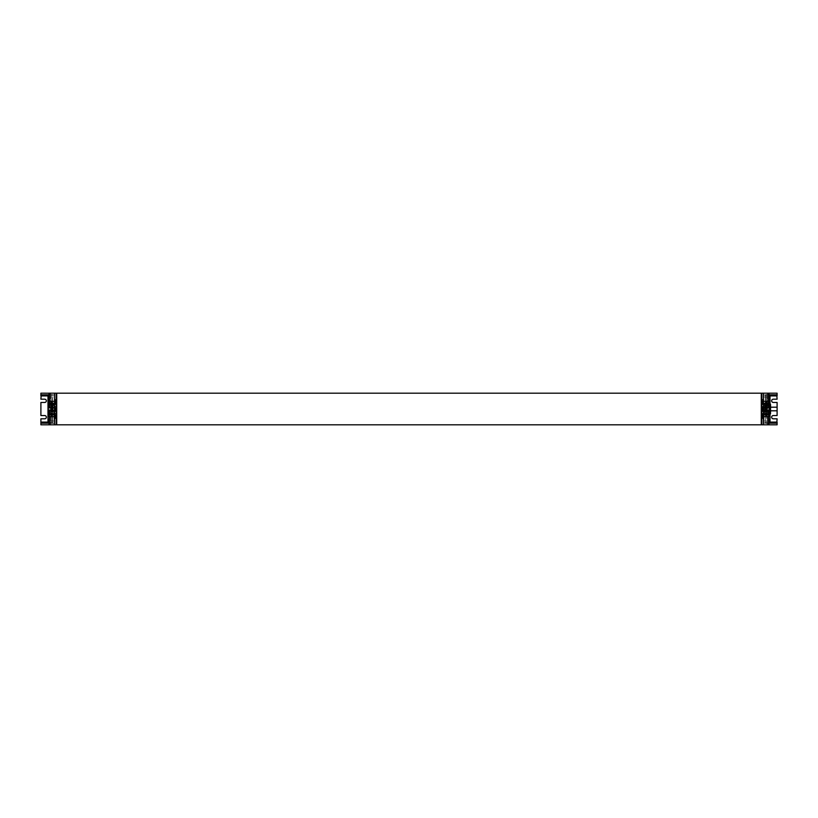 <?xml version="1.0" encoding="UTF-8"?>
<svg xmlns="http://www.w3.org/2000/svg" width="818" height="818" viewBox="0 0 818 818"><rect width="100%" height="100%" fill="white"/><g stroke="black" fill="none" stroke-linecap="round" stroke-linejoin="round"><path stroke-width="0.61" stroke-dasharray="4.09 3.07" d="M767.008 409L767.008 394.818L767.008 409M766.742 409L766.742 395.37L766.742 409M765.648 409L765.648 395.37L765.648 409M765.372 409L765.372 394.818L765.372 409M763.47 409L763.47 393.182L767.284 393.182L767.284 424.818L763.47 424.818L763.47 409M765.106 403.55L765.106 414.45L765.106 403.55L763.47 403.55L763.47 407.64L763.47 394.685L763.47 423.315L763.47 410.36L763.47 414.45L768.378 414.45A0.542 0.542 0 0 0 768.92 413.908M761.834 424.818L761.834 393.182M768.92 409L768.92 394.818L768.92 409M763.47 413.744L763.47 418.581L763.47 413.744M761.834 413.744L761.834 418.581L761.834 413.744M54.612 402.006L54.612 400.258L54.612 402.006M56.166 399.552L56.166 404.46L56.166 399.552L55.368 399.624L55.368 404.399L55.368 399.624L54.612 400.258A6.544 6.544 0 0 0 54.499 400.697L55.348 400.697L55.9 403.008L55.9 401.014L55.348 403.315L55.9 403.008L55.348 403.315L55.9 402.027L55.348 402.333L55.348 400.697L55.9 401.014L54.509 400.697A6.534 6.534 0 0 0 54.387 401.679L55.9 401.996L54.387 401.679A6.534 6.534 0 0 1 54.509 400.697M56.166 404.46L54.612 403.755A6.544 6.544 0 0 1 54.387 402.333L55.348 402.333L54.387 402.333A6.534 6.534 0 0 0 54.509 403.315L55.348 403.315L54.509 403.315M54.509 402.333A6.411 6.411 0 0 1 54.509 401.679L55.348 401.679L54.509 401.679A6.411 6.411 0 0 0 54.509 402.333L55.348 402.333L54.509 402.333M54.612 414.481L54.612 417.742L54.612 414.481M56.166 414.767L56.166 418.448L56.166 414.767M54.509 416.955A6.411 3.211 180 0 0 54.509 417.282A6.534 5.665 180 0 1 54.407 416.648A6.534 5.665 180 0 1 54.387 416.434A6.534 3.272 180 0 0 54.509 416.924A6.411 5.552 180 0 1 54.509 416.362A6.534 3.272 0 0 1 54.387 415.871A6.534 5.665 180 0 1 54.509 415.023A6.411 5.552 0 0 0 54.509 415.616A6.534 3.272 180 0 0 54.387 416.106A6.534 5.665 0 0 0 54.509 416.955L55.9 415.994L55.9 416.853L55.9 415.125L55.348 415.871L55.348 417.282L55.9 416.843M54.387 416.106L55.9 415.503L55.348 415.053L55.9 415.973M54.509 417.282L55.9 416.853M54.387 416.434L55.9 416.004M54.509 416.924L55.9 416.495M54.509 416.362L55.9 416.474M54.387 415.871L55.9 415.135L55.348 414.695L55.348 415.616L54.509 415.616M54.387 415.544L55.348 415.544L55.348 414.695L54.509 414.695A6.534 5.665 0 0 0 54.407 415.339A6.534 5.665 0 0 0 54.387 415.544A6.534 3.272 0 0 1 54.509 415.053L55.348 415.023L54.509 415.053A6.411 3.211 0 0 1 54.509 414.695M54.612 410.513L54.612 407.252L54.612 410.513M56.166 407.773L56.166 411.454L56.166 407.773M54.387 408.55A6.534 5.665 0 0 1 54.407 408.346A6.534 5.665 0 0 1 54.509 407.701L55.348 407.701L55.9 408.98L55.348 409.941L55.348 407.701L55.9 408.131L54.509 408.029A6.534 5.665 180 0 0 54.387 408.877L55.9 409L55.348 410.299L55.348 409.45L54.387 409.45A6.534 5.665 180 0 0 54.407 409.654A6.534 5.665 180 0 0 54.509 410.299L55.348 410.299L54.509 409.971A6.534 5.665 0 0 1 54.387 409.123A6.534 3.272 180 0 1 54.509 408.632A6.411 5.552 0 0 1 54.509 408.059A6.534 3.272 0 0 0 54.387 408.55L55.9 408.489L54.387 409.123M54.387 408.877A6.534 3.272 0 0 0 54.509 409.368L55.9 409.491L54.509 409.941A6.534 3.272 180 0 1 54.387 409.45M54.509 409.368A6.411 5.552 180 0 0 54.509 409.941M54.509 408.059L55.348 408.059L54.509 408.632M761.834 399.552L761.834 404.46L761.834 399.552L763.388 400.258L763.388 402.006L763.501 400.697L762.652 400.697L762.1 403.008L762.1 401.014L762.652 403.315L762.1 403.008L762.652 403.315L762.1 402.027L762.652 402.333L762.652 400.697L762.1 401.014L763.491 400.697A6.534 6.534 0 0 1 763.613 401.679L762.1 401.996L763.613 401.679A6.534 6.534 0 0 0 763.491 400.697M761.834 404.46L762.632 404.399L762.632 399.624L762.632 404.399L763.388 403.755L763.388 402.006L763.388 403.755L762.652 403.315L763.491 403.315A6.534 6.534 0 0 0 763.613 402.333L763.491 402.333A6.411 6.411 0 0 0 763.491 401.679L762.652 401.679L763.491 401.679A6.411 6.411 0 0 1 763.491 402.333L763.613 402.333A6.534 6.534 0 0 1 763.491 403.315L763.491 403.315M763.388 416.863L763.388 414.245L763.388 416.863M761.834 417.221L761.834 413.54L761.834 417.221M763.613 416.106A6.534 5.665 180 0 1 763.491 416.955A6.411 3.211 0 0 1 763.491 417.282A6.534 5.665 0 0 0 763.593 416.648A6.534 5.665 0 0 0 763.613 416.434A6.534 3.272 0 0 1 763.491 416.924A6.411 5.552 0 0 0 763.491 416.362A6.534 3.272 180 0 0 763.613 415.871A6.534 5.665 0 0 0 763.491 415.023A6.411 5.552 180 0 1 763.491 415.616A6.534 3.272 0 0 1 763.613 416.106L762.1 415.994L762.1 416.853L762.1 415.125L762.652 417.282L762.1 415.503L762.652 415.053L762.1 415.973M763.491 416.955L762.1 416.843M763.491 417.282L762.1 416.853M763.613 416.434L762.1 416.004M763.491 416.924L762.1 416.495M763.491 416.362L762.1 416.474M763.613 415.871L762.1 415.135L762.652 414.695L762.652 415.616L763.491 415.616M762.652 415.544L762.652 414.695L763.491 414.695A6.534 5.665 180 0 1 763.593 415.339A6.534 5.665 180 0 1 763.613 415.544L762.652 415.544M763.613 415.544A6.534 3.272 180 0 0 763.491 415.053L762.652 415.023L763.491 415.053A6.411 3.211 180 0 0 763.491 414.695M763.388 409.869L763.388 407.252L763.388 409.869M761.834 410.227L761.834 406.546L761.834 410.227M763.613 408.55L762.1 408.98L762.652 409.941L762.652 407.701L762.1 408.489L762.652 409.123L762.1 409L763.613 408.877A6.534 3.272 180 0 1 763.491 409.368L762.1 409.491L763.491 409.941A6.534 3.272 0 0 0 763.613 409.45L762.652 409.45L762.652 410.299L762.1 409.869L763.491 410.299A6.411 3.211 0 0 0 763.491 409.971L762.652 409.971L762.652 409.123L763.613 409.123A6.534 3.272 0 0 0 763.491 408.632L762.652 408.632L763.491 408.059A6.534 3.272 180 0 1 763.613 408.55A6.534 5.665 180 0 0 763.593 408.346A6.534 5.665 180 0 0 763.491 407.701L762.1 408.131L763.491 408.029A6.534 5.665 0 0 1 763.613 408.877M763.491 409.368A6.411 5.552 0 0 1 763.491 409.941M763.613 409.45A6.534 5.665 0 0 1 763.593 409.654A6.534 5.665 0 0 1 763.491 410.299M763.491 408.632A6.411 5.552 180 0 0 763.491 408.059M763.491 409.971A6.534 5.665 180 0 0 763.613 409.123M50.92 410.237L52.689 410.421L50.92 410.616L52.689 410.81L50.92 410.994L52.689 411.188L50.92 411.791L52.689 411.669L50.92 411.474L52.689 411.28L50.92 410.708L52.689 410.524L50.92 410.329M50.92 409.849L52.689 410.043M52.689 410.135L50.92 409.951M50.92 409.47L52.689 409.665M52.689 409.757L50.92 409.562M50.92 409.092L52.689 409.276M52.689 409.378L50.92 409.184M50.92 408.703L52.689 408.898M52.689 408.99L50.92 408.806M50.92 408.325L52.689 408.519M52.689 408.611L50.92 408.417M50.92 407.947L52.689 408.131M52.689 408.233L50.92 408.039M52.689 407.845L50.92 407.661L52.689 407.466L50.92 407.272L52.689 407.088L50.92 406.894L52.689 406.699L50.92 406.515L52.689 406.321L50.92 406.127L52.689 405.943L50.92 405.748L52.689 405.554L50.92 404.982L52.689 404.798L50.92 404.603L52.689 404.409L50.726 404.01L52.761 403.898L50.726 404.01L52.689 403.816L50.92 404.123L52.689 404.317L50.92 404.511L52.689 404.695L50.92 404.89L52.689 405.084L50.92 405.268L52.689 405.462L50.92 405.656L52.689 405.84L50.92 406.035L52.689 406.229L50.92 406.413L52.689 406.607L50.92 407.18L52.689 407.374L50.92 407.558L52.689 407.753M51.043 407.64L52.567 407.64L52.567 394.685L49.08 394.685L49.08 407.64L51.043 407.64L51.043 394.685L52.352 395.227L52.352 407.64L52.894 407.589L50.716 407.395L52.894 407.2L50.716 407.016L52.894 406.822L50.716 406.628L52.894 406.444L50.716 406.249L52.894 406.055L50.716 405.871L52.894 405.677L50.716 405.483L52.894 405.299L50.716 405.104L52.894 404.91L50.716 404.726L52.894 404.532L50.716 404.337L52.689 404.031L50.92 403.816M52.894 411.996L52.894 411.403L50.716 411.209L52.894 411.025L50.716 411.638L52.894 411.403L52.894 410.687L50.716 410.881L52.894 410.636L51.81 410.36M50.716 410.115L52.792 410.36M52.894 410.258L50.716 410.063M52.894 409.879L50.716 409.685M50.716 409.736L52.894 409.92M52.894 409.491L50.716 409.307M50.716 409.348L52.894 409.542M52.894 409.112L50.716 408.918M50.716 408.969L52.894 409.164M52.894 408.734L50.716 408.54M50.716 408.591L52.894 408.775M52.894 408.346L51.81 408.264L52.894 408.397M52.894 407.967L50.716 407.773M51.81 408.264L50.716 408.162L51.81 408.294M50.716 407.824L52.894 408.018M50.972 404.031L52.894 404.583L50.716 404.767L52.894 404.961L50.716 405.155L52.894 405.339L50.716 405.534L52.894 405.728L50.716 405.912L52.894 406.106L50.716 406.301L52.894 406.485L50.716 406.679L52.894 406.873L50.716 407.057L52.894 407.252L50.716 407.446L52.853 407.64M50.92 407.64L50.716 404.337L52.894 404.153L51.401 404.031M50.184 414.184L53.436 414.184L49.898 414.02L49.898 411.996L53.712 411.996L49.898 411.996L53.712 411.996L49.898 411.996L49.898 414.511M53.436 414.184L49.898 414.02L53.712 414.02L53.712 411.996L53.712 414.511M52.628 412.978L50.992 412.978L52.628 412.978L51.81 412.978L52.628 412.978L52.628 414.184L52.628 412.978M51.81 414.184L52.628 414.184L51.81 414.184L51.81 412.978L51.81 414.184L50.992 414.184L51.81 414.184M50.992 414.184L50.992 412.978L50.992 414.184M50.716 411.996L50.869 410.36M52.689 403.816L52.894 407.64M766.2 404.828L767.284 404.532L765.106 404.337L767.284 404.153L765.259 403.867L767.08 403.816L765.116 404.01L767.284 404.194L765.106 404.389L767.284 404.583L765.106 405.155L767.284 405.339L765.106 405.104L766.2 404.828M766.763 407.64L765.106 407.395L767.284 407.2L765.106 407.016L766.2 406.73L765.106 407.057L767.284 407.252L765.106 407.446L767.233 407.64M767.08 407.845L765.311 407.661L767.08 407.466L765.311 407.272L767.08 407.088L765.311 406.894L767.08 406.699L765.311 406.515L767.08 406.321L765.311 406.127L767.08 405.943L765.311 405.748L767.08 405.554L765.311 405.37L767.08 405.176L765.311 404.982L767.08 404.409L765.116 404.01L767.08 403.939L765.311 404.123L767.08 404.317L765.311 404.511L767.08 404.695L765.311 404.89L767.08 405.084L765.311 405.268L767.08 405.462L765.311 405.656L767.08 405.84L765.311 406.035L767.08 406.229L765.311 406.413L767.08 406.607L765.311 406.802L767.08 406.986L765.311 407.18L767.08 407.753M765.311 407.947L767.08 408.131M767.08 408.233L765.311 408.039M765.311 409.849L767.08 410.043M767.08 410.135L765.311 409.951M765.311 410.237L767.08 410.421L765.311 410.616L767.08 410.81L765.311 410.994L767.08 411.188L765.311 411.791L767.08 411.669L765.311 411.474L767.08 411.28L765.311 411.096L767.08 410.902L765.311 410.329M767.08 409.757L765.311 409.562M765.311 409.47L767.08 409.665M765.311 409.092L767.08 409.276M767.08 409.378L765.311 409.184M765.311 408.703L767.08 408.898M767.08 408.99L765.311 408.806M765.311 408.325L767.08 408.519M767.08 408.611L765.311 408.417M765.311 407.64L765.106 405.483L767.284 405.299L765.106 405.534L767.284 405.728L765.106 406.301L767.284 406.485L765.106 406.679L767.284 406.444L765.106 406.249L767.284 406.055L765.106 405.871L767.284 405.677L765.106 405.483L765.106 404.337L765.106 411.045L765.106 404.368L767.08 404.031L765.311 403.816M767.284 411.996L767.284 411.403L765.106 411.209L767.284 411.025L765.106 411.638L767.284 411.403L767.284 410.687L765.106 410.881L767.284 410.636L766.159 410.36M765.106 410.115L767.182 410.36M767.284 410.258L765.106 410.063M767.284 409.879L765.106 409.685M765.106 409.736L767.284 409.92M767.284 409.491L765.106 409.307M765.106 409.348L767.284 409.542M767.284 409.112L765.106 408.918M765.106 408.969L767.284 409.164M767.284 408.734L765.106 408.54M765.106 408.591L767.284 408.775M767.284 408.346L766.2 408.264L767.284 408.397M767.284 407.967L765.106 407.773M766.2 408.264L765.106 408.162L766.2 408.294M765.106 407.824L767.284 408.018M764.564 414.184L767.816 414.184L764.288 414.02L764.288 411.996L768.102 411.996L764.288 411.996L768.102 411.996L764.288 411.996L764.288 414.511M767.816 414.184L764.288 414.02L768.102 414.02L768.102 411.996L768.102 414.511M767.008 412.978L765.372 412.978L767.008 412.978L766.19 412.978L767.008 412.978L767.008 414.184L767.008 412.978M766.19 414.184L767.008 414.184L766.19 414.184L766.19 412.978L766.19 414.184L765.372 414.184L766.19 414.184M765.372 414.184L765.372 412.978L765.106 413.632M765.106 411.996L765.249 410.36M767.08 403.816L767.274 407.64M51.81 404.092L50.91 404.092L51.81 404.092M51.81 403.714L50.522 403.714L51.81 403.714C50.164 403.714 50.164 403.714 51.81 403.714M52.567 407.64L54.53 407.64L54.53 403.55L51.81 403.55L51.81 405.452L53.088 405.452L50.522 405.452L51.81 405.452C53.456 405.452 53.456 405.452 51.81 405.452L49.898 405.452L53.712 405.288L49.898 405.452L51.81 405.452L51.81 403.55L49.622 403.55A0.542 0.542 0 0 0 49.08 404.092A0.542 0.542 0 0 1 49.622 403.55M51.81 405.074L50.91 405.074L51.81 405.074M53.712 403.877L52.761 403.714L53.712 403.714L53.712 405.288L53.712 403.877M51.81 403.877L49.898 403.714L51.81 403.877L51.81 405.288L51.81 403.877M49.898 403.877L49.898 405.288L49.898 403.877M766.19 404.092L765.29 404.092L766.19 404.092M766.19 403.714L767.478 403.714L766.19 403.714C764.544 403.714 764.544 403.714 766.19 403.714M765.106 414.45L764.288 414.45L764.288 403.55L766.19 403.55L766.19 405.452L767.478 405.452L766.19 405.452C767.836 405.452 767.836 405.452 766.19 405.452L768.102 405.452L764.288 405.452L768.102 405.452L764.288 405.452L768.102 405.452L766.19 405.452L766.19 403.55L768.378 403.55A0.542 0.542 0 0 1 768.92 404.092M766.19 405.074L765.29 405.074L766.19 405.074M768.102 403.877L767.151 403.714L768.102 403.714L768.102 405.288L768.102 403.877M766.19 403.877L764.288 403.714L766.19 403.877L766.19 405.288L766.19 403.877M764.288 403.877L764.288 405.288L764.288 403.877M764.288 403.151L764.288 414.45M50.992 409L50.992 423.182L50.992 409M51.258 409L51.258 422.63L51.258 409M52.352 409L52.352 422.63L52.352 409M52.628 409L52.628 423.182L52.628 409M54.53 409L54.53 393.182L50.716 393.182L50.716 424.818L40.9 424.818L40.9 418.816L44.714 418.816A1.636 1.636 0 0 0 46.35 417.18A1.636 1.636 0 0 0 44.714 415.544L40.9 415.544L40.9 402.456L44.714 402.456A1.636 1.636 0 0 0 46.35 400.82A1.636 1.636 0 0 0 44.714 399.184L40.9 399.184L40.9 393.182L50.716 393.182L50.716 424.818L54.53 424.818L54.53 409M54.53 407.64L54.53 423.315L54.53 410.36L54.53 414.45L49.622 414.45A0.542 0.542 0 0 1 49.08 413.908A0.542 0.542 0 0 0 49.622 414.45M56.166 424.818L56.166 393.182M49.08 409L49.08 423.182L49.08 409M54.53 404.256L54.53 399.419L54.53 404.256M56.166 399.767L56.166 404.603L56.166 399.767M54.53 413.744L54.53 418.581L54.53 413.744M56.166 418.233L56.166 413.397L56.166 418.233M768.92 403.816L765.423 403.816L765.106 404.982L765.423 403.816L770.239 403.816L770.556 409L770.556 407.2L764.288 407.2L764.288 410.8L770.556 410.8L770.556 409L770.239 411.331L765.423 411.331L765.106 413.018L765.106 409L765.423 414.184L765.106 409L765.423 411.331L768.92 411.331M768.92 407.088L766.19 407.364L766.466 410.912L766.19 407.364L769.462 407.364L766.19 407.364L766.19 410.636L766.19 407.364L769.462 407.364L769.196 410.912L769.462 407.364M768.92 406.004L766.19 405.728L766.19 404.123L766.466 406.004L766.466 403.959L768.92 403.959M766.19 413.877L766.466 411.996L766.19 413.877M765.106 404.982L765.106 409L765.106 404.982M769.196 403.959L766.466 403.959L766.466 405.728L769.462 405.728L769.196 403.959L769.196 406.004L766.466 406.004L768.92 405.728M768.92 406.147L770.239 406.147M768.92 406.669L770.239 406.669M768.92 410.912L766.19 410.636L766.466 407.497L766.466 410.503L768.92 410.503M768.92 411.853L765.423 411.853L770.239 411.853L770.239 414.184L765.423 414.184L768.92 414.184M768.92 414.041L766.466 414.041L769.196 414.041L769.196 411.996L769.462 413.877L769.196 411.996L766.19 412.272L768.92 411.996M768.92 412.272L766.466 412.272L766.466 414.041L766.466 412.272L769.196 411.996L769.196 414.041M770.239 411.331L770.239 411.853M770.556 413.018L770.556 404.982M51.81 407.64L50.583 407.64L51.81 407.64M41.227 423.182L47.986 423.182M49.08 422.088L49.08 395.912L48.937 422.63M54.53 410.36L49.08 410.36L49.08 424.266M52.352 410.36L52.567 423.315L52.352 422.773L51.043 423.315L51.043 410.36M54.53 423.315L49.08 423.315M52.567 423.315L52.567 410.36M51.043 423.315L51.258 410.36M49.08 395.912L48.937 395.37M52.567 394.685L52.352 395.227L54.53 394.685M54.53 424.818L54.53 393.182M47.986 394.818L41.227 394.818M49.08 394.685L49.08 393.734M51.258 407.64L51.043 394.685M766.19 407.64L764.963 407.64L766.19 407.64M766.19 410.36L764.963 410.36L766.19 410.36M776.773 423.182L770.014 423.182M768.92 422.088L768.92 395.912L769.227 422.845M766.957 410.36L768.92 410.36L768.92 423.315L766.957 423.315L766.957 410.36L765.648 410.36L765.648 422.773L766.957 423.305L766.742 410.36M763.47 410.36L765.648 410.36M768.92 424.266L768.92 423.315M777.1 422.088L777.1 418.816L773.286 418.816A1.636 1.636 0 0 1 771.65 417.18A1.636 1.636 0 0 1 773.286 415.544L777.1 415.544L777.1 402.456L773.286 402.456A1.636 1.636 0 0 1 771.65 400.82A1.636 1.636 0 0 1 773.286 399.184L777.1 399.184L777.1 395.912M763.47 423.315L765.648 422.773L765.433 423.315L766.957 423.305M765.433 423.315L765.433 410.36M777.1 407.2L777.1 410.8L777.1 407.2M768.92 395.912L769.431 394.992M768.92 394.685L768.92 407.64L766.957 407.64L766.957 394.685L766.742 395.227L765.433 394.695L768.92 394.685L768.92 393.734M765.433 394.685L765.648 407.64L765.433 394.685L763.47 394.685M765.433 407.64L763.47 407.64M763.47 424.818L763.47 393.182M769.585 394.91L776.773 394.818M766.957 407.64L765.648 407.64M766.742 407.64L766.957 394.685M767.284 393.182L767.284 424.818M764.288 410.8L764.288 407.2M56.166 409L56.166 424.266L56.166 409M761.834 409L761.834 424.266L761.834 409M55.368 414.798L55.368 418.376L55.368 414.798M55.368 407.804L55.368 411.382L55.368 407.804M762.632 418.059L762.632 413.601L762.632 418.059M762.632 406.935L762.632 411.382L762.632 406.935M769.462 409L769.462 411.045L769.462 409M768.92 407.497L766.466 407.364L769.196 407.088M770.014 403.816L770.014 414.184M56.718 393.182L56.718 424.818M761.282 424.818L761.282 393.182M763.47 394.818L765.648 395.37L768.92 394.818M763.47 420.994L768.92 420.994M761.834 404.603L763.47 404.603L761.834 404.583M761.834 418.581L763.47 418.581M761.834 406.413L763.47 406.413M761.834 413.417L763.47 413.417L761.834 413.397M761.834 411.587L763.47 411.587M761.834 399.419L763.47 399.419M763.47 423.182L765.648 422.63L768.92 423.182M763.47 397.006L768.92 397.006M56.166 413.54L54.612 414.245A6.544 6.544 0 0 0 54.407 415.339M54.407 416.648A6.544 6.544 0 0 0 54.612 417.742L56.166 418.448M56.166 406.546L54.612 407.252A6.544 6.544 0 0 0 54.407 408.346M54.407 409.654A6.544 6.544 0 0 0 54.612 410.748L56.166 411.454M761.834 418.448L763.388 417.742L763.593 416.648M761.834 413.54L763.388 414.245L763.593 415.339M761.834 411.454L763.388 410.748L763.593 409.654M763.593 408.346L763.388 407.252L761.834 406.546M50.91 404.092L50.522 405.452L50.91 404.092M53.088 405.452L53.088 403.714L53.088 405.452M765.29 404.092L764.912 405.452L765.29 404.092M767.478 405.452L767.478 403.714L767.478 405.452M49.08 423.182L51.258 422.63L54.53 423.182M49.08 397.006L54.53 397.006M54.53 399.419L56.166 399.419M54.53 413.397L56.166 413.397M54.53 411.587L56.166 411.587M56.166 406.413L54.53 406.413M56.166 418.581L54.53 418.581M56.166 404.603L54.53 404.603M54.53 394.818L52.352 395.37L49.08 394.818M54.53 420.994L49.08 420.994M765.106 411.045L769.462 411.045L770.556 412.139M765.106 406.955L769.462 406.955L770.556 405.861M765.106 404.368L765.413 403.816M53.037 405.452L53.037 407.64M53.037 410.36L53.037 411.996M50.583 410.36L50.583 411.996M50.583 405.452L50.583 407.64M767.417 407.64L767.417 405.452M767.417 411.996L767.417 410.36M764.963 410.36L764.963 411.996M764.963 405.452L764.963 407.64"/><path stroke-width="1.23" d="M764.012 410.36L763.47 424.818L761.834 424.818L761.834 393.182L763.47 393.182L763.47 403.55L764.012 404.092L763.47 410.36L768.92 410.36L768.92 413.908A0.542 0.542 0 0 1 768.378 414.45L763.47 414.45L763.47 424.818L768.92 424.818L768.378 424.787L768.92 424.266L768.378 410.36M51.81 409.818L52.689 410.043L50.92 410.237L52.894 409.879L50.716 409.685L52.689 409.276L50.716 409.307L52.689 408.898L50.716 408.918L52.894 408.734L50.716 408.54L52.894 408.346L50.716 408.202L52.894 407.967L50.716 407.773L52.894 407.589M50.869 410.36L51.769 410.36M51.81 410.166L50.92 409.951L52.689 409.757M51.81 409.787L50.92 409.562L52.689 409.378M51.81 409.409L50.92 409.184L52.689 408.99M51.81 409.02L50.92 408.806L52.689 408.611M51.81 408.642L50.92 408.417L52.689 408.233M50.716 408.591L52.894 408.397L50.716 408.162L52.689 407.845M51.81 407.875L51.145 407.64M52.894 409.879L50.716 410.115M51.81 409.44L50.716 409.736M51.81 409.061L50.716 409.348M51.81 408.673L50.716 408.969M51.81 407.916L50.716 408.162M52.689 407.753L50.716 407.824M766.2 409.818L767.08 410.043L765.311 410.237L767.284 409.879L765.106 409.685L767.08 409.276L765.106 409.307L767.08 408.898L765.106 408.918L767.284 408.734L765.106 408.54L767.284 408.346L765.106 408.202L767.284 407.967L765.106 407.773L767.284 407.589M765.249 410.36L766.159 410.36M766.2 410.166L765.311 409.951L767.08 409.757M766.2 409.787L765.311 409.562L767.08 409.378M766.2 409.409L765.311 409.184L767.08 408.99M766.2 409.02L765.311 408.806L767.08 408.611M766.2 408.642L765.311 408.417L767.08 408.233M765.106 408.591L767.284 408.397L765.106 408.162L767.08 407.845M766.2 407.875L765.536 407.64M767.284 409.879L765.106 410.115M766.2 409.44L765.106 409.736M766.2 409.061L765.106 409.348M766.2 408.673L765.106 408.969M766.2 407.916L765.106 408.162M767.08 407.753L765.106 407.824M53.988 410.36L54.53 424.818L56.166 424.818L56.166 393.182L54.53 393.182L54.53 403.55L53.988 404.092L54.53 410.36L49.08 410.36L49.08 413.908A0.542 0.542 0 0 0 49.622 414.45L54.53 414.45L54.53 424.818L49.08 424.818L49.622 424.787L49.08 424.266L49.622 410.36M768.92 395.912L770.014 394.818L776.773 394.818L777.1 399.184L773.286 399.184A1.636 1.636 0 0 0 771.65 400.82A1.636 1.636 0 0 0 773.286 402.456L777.1 402.456L777.1 407.2L770.556 407.2L770.556 405.861L770.239 414.184L770.556 409L770.556 412.139L770.556 410.8L777.1 410.8L777.1 415.544L773.286 415.544A1.636 1.636 0 0 0 771.65 417.18A1.636 1.636 0 0 0 773.286 418.816L777.1 418.816L776.773 423.182L770.014 423.182L768.92 422.088M768.92 410.503L769.462 410.636L769.196 407.088L768.92 410.912M770.556 404.982L770.556 409L770.239 403.816L768.92 403.816M768.92 403.959L768.92 406.004M770.239 406.147L768.92 406.147M769.196 406.004L769.196 403.959M770.239 406.669L768.92 406.669M770.239 411.331L768.92 411.331M770.239 411.853L768.92 411.853M768.92 411.996L768.92 414.041M770.239 414.184L768.92 414.184M769.196 414.041L769.196 411.996M769.462 407.364L768.92 407.497M770.556 413.632L770.556 413.018M49.898 414.511L51.81 415.339L53.712 414.511M48.937 395.37L47.986 395.912L47.986 422.088L48.763 422.855L47.986 423.182L49.08 422.088M49.08 424.818L40.9 424.818L40.9 422.088L41.227 423.182L47.986 423.182M54.53 414.45L54.53 410.36M53.988 413.908L49.08 413.908L49.08 416.423M49.08 395.912L47.986 394.818L41.227 394.818L40.9 399.184L44.714 399.184A1.636 1.636 0 0 1 46.35 400.82A1.636 1.636 0 0 1 44.714 402.456L40.9 402.456L40.9 415.544L44.714 415.544A1.636 1.636 0 0 1 46.35 417.18A1.636 1.636 0 0 1 44.714 418.816L40.9 418.816L40.9 422.088L47.986 422.088M49.08 423.315L47.873 423.182M48.773 395.155L47.986 394.818M47.873 394.818L49.08 394.685M49.08 393.182L54.53 393.182L54.53 403.55L49.622 403.55A0.542 0.542 0 0 0 49.08 404.092L49.08 407.64L49.622 407.64L49.622 404.092L49.08 404.092L49.08 393.734L49.622 393.213L40.9 393.182L40.9 395.912L47.986 395.912M54.53 407.64L54.53 403.55M49.898 403.55L51.81 402.415L53.712 403.55M53.988 407.64L49.622 407.64M51.81 402.415L51.81 403.55M764.288 414.511L766.19 415.339L768.102 414.511M770.014 414.184L770.014 422.088L769.237 422.855L770.014 423.182M763.47 414.45L763.47 410.36M764.012 413.908L768.92 413.908L768.92 416.423M767.284 424.818L777.1 424.818L777.1 422.088L777.1 424.818L768.92 424.818M768.92 423.315L770.127 423.182M769.237 395.145L770.014 395.912L770.014 403.816M770.127 394.818L768.92 394.685M768.92 393.182L763.47 393.182L763.47 403.55L768.378 403.55A0.542 0.542 0 0 1 768.92 404.092L768.92 407.64L768.378 407.64L768.378 404.092L768.92 404.092L768.92 393.734L768.378 393.213L777.1 393.182L777.1 395.912L777.1 393.182L767.284 393.182M763.47 407.64L763.47 403.55M768.102 403.55L766.19 402.415L764.288 403.55M764.012 407.64L768.378 407.64M766.19 402.415L766.19 403.55M777.1 407.2L777.1 410.8M56.718 393.182L56.718 424.818L761.282 424.818L761.282 393.182L56.718 393.182L56.166 393.734M768.92 405.728L769.462 405.728M768.92 412.272L769.462 412.272M49.622 424.787L49.622 416.689L54.53 416.689M53.988 404.092L49.622 404.092L49.622 401.311L49.08 401.577M54.53 401.311L49.622 401.311L49.622 393.213M770.014 422.088L777.1 422.088M768.378 424.787L768.378 416.689L763.47 416.689M777.1 395.912L770.014 395.912M764.012 404.092L768.378 404.092L768.378 401.311L768.92 401.577M763.47 401.311L768.378 401.311L768.378 393.213M770.556 404.368L770.239 403.816M56.718 424.818L56.166 424.266M761.282 424.818L761.834 424.266M761.282 393.182L761.834 393.734"/></g></svg>
